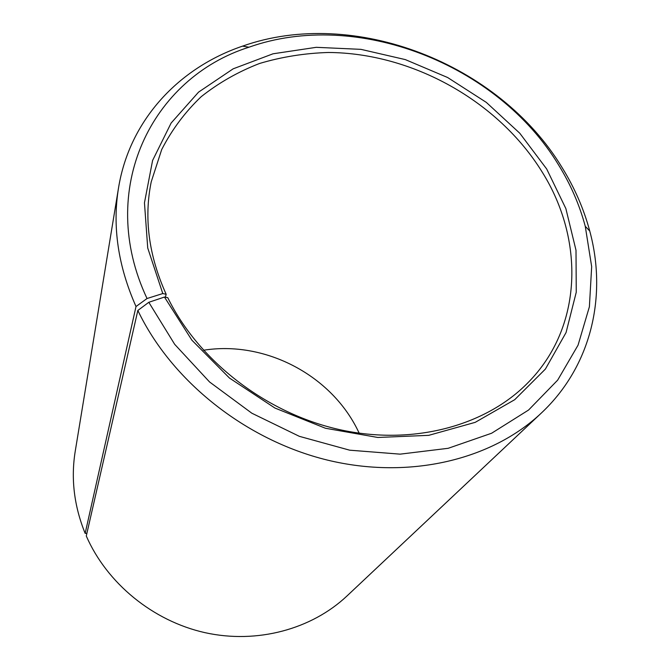 <?xml version="1.0" encoding="UTF-8"?>
<svg xmlns="http://www.w3.org/2000/svg" width="670" height="670" viewBox="0 0 670 670"><rect width="100%" height="100%" fill="white"/><g stroke="black" fill="none" stroke-linecap="round" stroke-linejoin="round"><path stroke-width="1" d="M359.229 433.197L356.792 428.298C328.987 373.818 263.779 340.569 203.454 350.251M137.844 310.453C171.419 380.903 245.555 440.156 327.546 460.123C409.63 479.971 491.931 459.729 541.318 413.072L346.951 595.999C311.651 629.222 257.196 644.197 204.995 632.664C152.852 620.998 106.966 583.302 86.279 536.008L137.844 310.453L148.807 302.296L164.452 297.053L167.802 297.715C198.462 360.711 265.722 413.013 339.221 429.545C412.787 445.969 485.742 426.011 528.102 382.562C583.042 326.935 584.5 239.575 542.197 172.073C498.321 100.986 412.368 53.014 328.409 52.478C304.599 53.215 281.626 56.891 259.508 63.491C238.168 71.749 218.747 82.804 201.243 96.648C185.121 111.99 171.939 129.628 161.696 149.561L151.219 181.855C143.79 218.219 148.773 255.697 166.168 294.289L165.381 297.237M164.452 297.053L191.913 340.218L229.467 378.048L274.926 408.047L325.453 428.256L377.821 437.468L428.75 435.341L475.223 422.343L514.728 399.68L545.397 369.07L566.066 332.538L576.25 292.229L576.007 250.262L565.865 208.588L546.695 168.999L519.769 133.221L486.278 102.359L447.619 77.511L405.308 59.596L360.954 49.354L316.265 47.319L273.042 53.793L233.16 68.826L198.555 92.133L171.118 123.054L152.593 160.473L144.46 202.809L147.727 247.992L162.785 293.552L166.168 294.289M148.807 302.296L174.677 344.321L209.559 381.967L251.836 413.206L299.364 436.338L349.665 450.181L400.124 454.151L448.196 448.297L491.629 433.23L528.563 410.04L557.666 380.133L578.059 345.151L589.391 306.76L591.669 266.627L585.262 226.301C579.533 204.919 570.656 184.484 558.613 165.004C497.668 64.01 356.825 8.81 248.972 47.21C152.082 77.745 95.609 189.275 147.031 298.519L162.785 293.552M541.318 413.072C591.627 365.912 607.296 295.663 589.751 231.033C583.796 208.923 574.6 187.809 562.163 167.693C499.158 63.457 354.162 6.591 242.54 46.138C179.125 67.645 129.578 119.855 118.523 187.918C112.233 226.452 118.062 265.99 136.01 306.525L147.031 298.519M86.916 533.228L85.149 533.37L136.01 306.525M118.523 187.918L75.224 451.295C70.794 478.74 74.102 506.093 85.149 533.37M585.262 226.301L589.751 231.033M248.972 47.21L242.54 46.138"/></g></svg>
